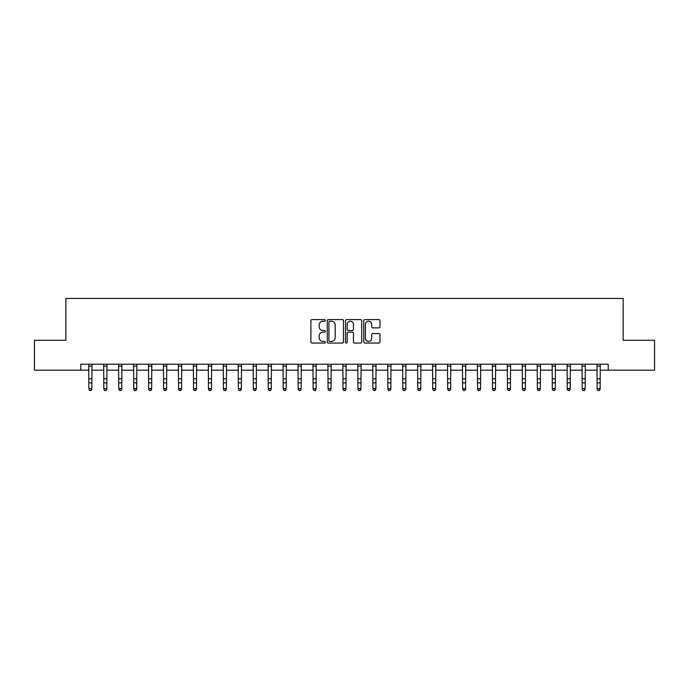 <?xml version="1.0" encoding="UTF-8"?>
<svg xmlns="http://www.w3.org/2000/svg" width="689" height="689" viewBox="0 0 689 689"><rect width="100%" height="100%" fill="white"/><g stroke="black" fill="none" stroke-linecap="round" stroke-linejoin="round"><path stroke-width="1.03" d="M325.363 320.411A0.818 0.818 0 0 0 324.545 319.584L312.074 319.584A1.171 1.171 0 0 0 310.894 320.755L310.894 341.89A1.171 1.171 0 0 0 312.074 343.062L324.545 343.062A0.818 0.818 0 0 0 325.363 342.244A0.818 0.818 0 0 0 324.545 341.417L322.926 341.417A3.755 3.755 0 0 1 319.171 337.662L319.171 335.905A3.755 3.755 0 0 1 322.926 332.15L324.545 332.15A0.818 0.818 0 0 0 325.363 331.323A0.818 0.818 0 0 0 324.545 330.505L322.926 330.505A3.755 3.755 0 0 1 319.171 326.75L319.171 324.984A3.755 3.755 0 0 1 322.926 321.229L324.545 321.229A0.818 0.818 0 0 0 325.363 320.411M378.804 327.861A1.171 1.171 0 0 0 379.983 326.689L379.983 320.755A1.171 1.171 0 0 0 378.804 319.584L364.955 319.584A1.171 1.171 0 0 0 363.783 320.755L363.783 341.89A1.171 1.171 0 0 0 364.955 343.062L378.804 343.062A1.171 1.171 0 0 0 379.983 341.89L379.983 334.725A1.171 1.171 0 0 0 378.804 333.554L372.878 333.554A1.171 1.171 0 0 0 371.707 334.725L371.707 338.282A3.144 3.144 0 0 1 368.563 341.417A3.144 3.144 0 0 1 365.428 338.282L365.428 324.373A3.144 3.144 0 0 1 368.563 321.229A3.144 3.144 0 0 1 371.707 324.373L371.707 326.689A1.171 1.171 0 0 0 372.878 327.861L378.804 327.861M80.794 370.191L34.45 370.191L34.45 340.297L65.843 340.297L65.843 298.432L623.157 298.432L623.157 340.297L654.55 340.297L654.55 370.191L608.206 370.191L608.206 364.214L80.794 364.214L80.794 370.191L88.864 370.191M343.475 320.755A1.171 1.171 0 0 0 342.295 319.584L328.446 319.584A1.171 1.171 0 0 0 327.275 320.755L327.275 341.89A1.171 1.171 0 0 0 328.446 343.062L342.295 343.062A1.171 1.171 0 0 0 343.475 341.89L343.475 320.755M346.705 319.584L360.554 319.584A1.171 1.171 0 0 1 361.725 320.755L361.725 341.89A1.171 1.171 0 0 1 360.554 343.062L354.628 343.062A1.171 1.171 0 0 1 353.448 341.89L353.448 333.321A1.171 1.171 0 0 0 352.277 332.15L348.341 332.15A1.171 1.171 0 0 0 347.17 333.321L347.17 342.244A0.818 0.818 0 0 1 346.352 343.062A0.818 0.818 0 0 1 345.525 342.244L345.525 320.755A1.171 1.171 0 0 1 346.705 319.584M91.852 370.191L103.815 370.191M106.804 370.191L118.766 370.191M121.755 370.191L133.718 370.191M136.706 370.191L148.66 370.191M151.649 370.191L163.612 370.191M166.6 370.191L178.563 370.191M181.552 370.191L193.514 370.191M196.503 370.191L208.457 370.191M211.454 370.191L223.408 370.191M226.397 370.191L238.36 370.191M241.348 370.191L253.311 370.191M256.299 370.191L268.262 370.191M271.251 370.191L283.205 370.191M286.193 370.191L298.156 370.191M301.145 370.191L313.107 370.191M316.096 370.191L328.059 370.191M331.047 370.191L343.001 370.191M345.999 370.191L357.953 370.191M360.941 370.191L372.904 370.191M375.893 370.191L387.855 370.191M390.844 370.191L402.807 370.191M405.795 370.191L417.749 370.191M420.738 370.191L432.701 370.191M435.689 370.191L447.652 370.191M450.64 370.191L462.603 370.191M465.592 370.191L477.546 370.191M480.543 370.191L492.497 370.191M495.486 370.191L507.449 370.191M510.437 370.191L522.4 370.191M525.388 370.191L537.351 370.191M540.34 370.191L552.294 370.191M555.282 370.191L567.245 370.191M570.234 370.191L582.196 370.191M585.185 370.191L597.148 370.191M600.136 370.191L608.206 370.191M329.738 321.229A0.818 0.818 0 0 0 328.92 322.047L328.92 340.599A0.818 0.818 0 0 0 329.738 341.417L331.443 341.417A3.755 3.755 0 0 0 335.198 337.662L335.198 324.984A3.755 3.755 0 0 0 331.443 321.229L329.738 321.229M353.448 324.424A3.144 3.144 0 0 0 350.313 321.289A3.144 3.144 0 0 0 347.17 324.424L347.17 329.325A1.171 1.171 0 0 0 348.341 330.505L352.277 330.505A1.171 1.171 0 0 0 353.448 329.325L353.448 324.424M91.999 364.214L91.852 389.251L90.957 390.568L89.759 390.301L90.957 390.568M88.726 364.214L88.864 388.587L91.852 388.587L90.957 390.301M89.759 390.568L88.864 389.251L89.759 390.301M106.95 364.214L106.804 389.251L105.908 390.568L104.711 390.301L105.908 390.568M103.677 364.214L103.815 388.587L106.804 388.587L105.908 390.301M104.711 390.568L103.815 389.251L104.711 390.301M121.893 364.214L121.755 389.251L120.859 390.568L119.662 390.301L120.859 390.568M118.62 364.214L118.766 388.587L121.755 388.587L120.859 390.301M119.662 390.568L118.766 389.251L119.662 390.301M136.844 364.214L136.706 389.251L135.811 390.568L134.613 390.301L135.811 390.568M133.571 364.214L133.718 388.587L136.706 388.587L135.811 390.301M134.613 390.568L133.718 389.251L134.613 390.301M151.795 364.214L151.649 389.251L150.753 390.568L149.556 390.301L150.753 390.568M148.523 364.214L148.66 388.587L151.649 388.587L150.753 390.301M149.556 390.568L148.66 389.251L149.556 390.301M166.747 364.214L166.6 389.251L165.704 390.568L164.507 390.301L165.704 390.568M163.474 364.214L163.612 388.587L166.6 388.587L165.704 390.301M164.507 390.568L163.612 389.251L164.507 390.301M181.698 364.214L181.552 389.251L180.656 390.568L179.459 390.301L180.656 390.568M178.417 364.214L178.563 388.587L181.552 388.587L180.656 390.301M179.459 390.568L178.563 389.251L179.459 390.301M196.641 364.214L196.503 389.251L195.607 390.568L194.41 390.301L195.607 390.568M193.368 364.214L193.514 388.587L196.503 388.587L195.607 390.301M194.41 390.568L193.514 389.251L194.41 390.301M211.592 364.214L211.454 389.251L210.55 390.568L209.361 390.301L210.55 390.568M208.319 364.214L208.457 388.587L211.454 388.587L210.55 390.301M209.361 390.568L208.457 389.251L208.457 388.587L209.361 390.301M226.543 364.214L226.397 389.251L225.501 390.568L224.304 390.301L225.501 390.568M223.27 364.214L223.408 388.587L226.397 388.587L225.501 390.301M224.304 390.568L223.408 389.251L224.304 390.301M241.494 364.214L241.348 389.251L240.452 390.568L239.255 390.301L240.452 390.568M238.222 364.214L238.36 388.587L241.348 388.587L240.452 390.301M239.255 390.568L238.36 389.251L239.255 390.301M256.437 364.214L256.299 389.251L255.404 390.568L254.207 390.301L255.404 390.568M253.164 364.214L253.311 388.587L256.299 388.587L255.404 390.301M254.207 390.568L253.311 389.251L254.207 390.301M271.388 364.214L271.251 389.251L270.355 390.568L269.158 390.301L270.355 390.568M268.116 364.214L268.262 388.587L271.251 388.587L270.355 390.301M269.158 390.568L268.262 389.251L269.158 390.301M286.34 364.214L286.193 389.251L285.298 390.568L284.101 390.301L285.298 390.568M283.067 364.214L283.205 388.587L286.193 388.587L285.298 390.301M284.101 390.568L283.205 389.251L284.101 390.301M301.291 364.214L301.145 389.251L300.249 390.568L299.052 390.301L300.249 390.568M298.018 364.214L298.156 388.587L301.145 388.587L300.249 390.301M299.052 390.568L298.156 389.251L299.052 390.301M316.242 364.214L316.096 389.251L315.2 390.568L314.003 390.301L315.2 390.568M312.961 364.214L313.107 388.587L316.096 388.587L315.2 390.301M314.003 390.568L313.107 389.251L314.003 390.301M331.185 364.214L331.047 389.251L330.152 390.568L328.954 390.301L330.152 390.568M327.912 364.214L328.059 388.587L331.047 388.587L330.152 390.301M328.954 390.568L328.059 389.251L328.954 390.301M346.136 364.214L345.999 389.251L345.094 390.568L343.906 390.301L345.094 390.568M342.864 364.214L343.001 388.587L345.999 388.587L345.094 390.301M343.906 390.568L343.001 389.251L343.001 388.587L343.906 390.301M361.088 364.214L360.941 389.251L360.046 390.568L358.848 390.301L360.046 390.568M357.815 364.214L357.953 388.587L360.941 388.587L360.046 390.301M358.848 390.568L357.953 389.251L358.848 390.301M376.039 364.214L375.893 389.251L374.997 390.568L373.8 390.301L374.997 390.568M372.758 364.214L372.904 388.587L375.893 388.587L374.997 390.301M373.8 390.568L372.904 389.251L373.8 390.301M390.982 364.214L390.844 389.251L389.948 390.568L388.751 390.301L389.948 390.568M387.709 364.214L387.855 388.587L390.844 388.587L389.948 390.301M388.751 390.568L387.855 389.251L388.751 390.301M405.933 364.214L405.795 389.251L404.899 390.568L403.702 390.301L404.899 390.568M402.66 364.214L402.807 388.587L405.795 388.587L404.899 390.301M403.702 390.568L402.807 389.251L403.702 390.301M420.884 364.214L420.738 389.251L419.842 390.568L418.645 390.301L419.842 390.568M417.612 364.214L417.749 388.587L420.738 388.587L419.842 390.301M418.645 390.568L417.749 389.251L418.645 390.301M435.836 364.214L435.689 389.251L434.793 390.568L433.596 390.301L434.793 390.568M432.563 364.214L432.701 388.587L435.689 388.587L434.793 390.301M433.596 390.568L432.701 389.251L433.596 390.301M450.778 364.214L450.64 389.251L449.745 390.568L448.548 390.301L449.745 390.568M447.505 364.214L447.652 388.587L450.64 388.587L449.745 390.301M448.548 390.568L447.652 389.251L448.548 390.301M465.73 364.214L465.592 389.251L464.696 390.568L463.499 390.301L464.696 390.568M462.457 364.214L462.603 388.587L465.592 388.587L464.696 390.301M463.499 390.568L462.603 389.251L463.499 390.301M480.681 364.214L480.543 389.251L479.639 390.568L478.45 390.301L479.639 390.568M477.408 364.214L477.546 388.587L480.543 388.587L479.639 390.301M478.45 390.568L477.546 389.251L477.546 388.587L478.45 390.301M495.632 364.214L495.486 389.251L494.59 390.568L493.393 390.301L494.59 390.568M492.359 364.214L492.497 388.587L495.486 388.587L494.59 390.301M493.393 390.568L492.497 389.251L493.393 390.301M510.583 364.214L510.437 389.251L509.541 390.568L508.344 390.301L509.541 390.568M507.302 364.214L507.449 388.587L510.437 388.587L509.541 390.301M508.344 390.568L507.449 389.251L508.344 390.301M525.526 364.214L525.388 389.251L524.493 390.568L523.295 390.301L524.493 390.568M522.253 364.214L522.4 388.587L525.388 388.587L524.493 390.301M523.295 390.568L522.4 389.251L523.295 390.301M540.477 364.214L540.34 389.251L539.444 390.568L538.247 390.301L539.444 390.568M537.205 364.214L537.351 388.587L540.34 388.587L539.444 390.301M538.247 390.568L537.351 389.251L538.247 390.301M555.429 364.214L555.282 389.251L554.387 390.568L553.189 390.301L554.387 390.568M552.156 364.214L552.294 388.587L555.282 388.587L554.387 390.301M553.189 390.568L552.294 389.251L553.189 390.301M570.38 364.214L570.234 389.251L569.338 390.568L568.141 390.301L569.338 390.568M567.107 364.214L567.245 388.587L570.234 388.587L569.338 390.301M568.141 390.568L567.245 389.251L568.141 390.301M585.323 364.214L585.185 389.251L584.289 390.568L583.092 390.301L584.289 390.568M582.05 364.214L582.196 388.587L585.185 388.587L584.289 390.301M583.092 390.568L582.196 389.251L583.092 390.301M600.274 364.214L600.136 389.251L599.241 390.568L598.043 390.301L599.241 390.568M597.001 364.214L597.148 388.587L600.136 388.587L599.241 390.301M598.043 390.568L597.148 389.251L598.043 390.301M91.852 378.778L88.864 378.778M91.852 382.886L88.864 382.886M91.852 366.152L88.864 366.152M106.804 378.778L103.815 378.778M106.804 382.886L103.815 382.886M106.804 366.152L103.815 366.152M121.755 378.778L118.766 378.778M121.755 382.886L118.766 382.886M121.755 366.152L118.766 366.152M136.706 378.778L133.718 378.778M136.706 382.886L133.718 382.886M136.706 366.152L133.718 366.152M151.649 378.778L148.66 378.778M151.649 382.886L148.66 382.886M151.649 366.152L148.66 366.152M166.6 378.778L163.612 378.778M166.6 382.886L163.612 382.886M166.6 366.152L163.612 366.152M181.552 378.778L178.563 378.778M181.552 382.886L178.563 382.886M181.552 366.152L178.563 366.152M196.503 378.778L193.514 378.778M196.503 382.886L193.514 382.886M196.503 366.152L193.514 366.152M211.454 378.778L208.457 378.778M211.454 382.886L208.457 382.886M211.454 366.152L208.457 366.152M226.397 378.778L223.408 378.778M226.397 382.886L223.408 382.886M226.397 366.152L223.408 366.152M241.348 378.778L238.36 378.778M241.348 382.886L238.36 382.886M241.348 366.152L238.36 366.152M256.299 378.778L253.311 378.778M256.299 382.886L253.311 382.886M256.299 366.152L253.311 366.152M271.251 378.778L268.262 378.778M271.251 382.886L268.262 382.886M271.251 366.152L268.262 366.152M286.193 378.778L283.205 378.778M286.193 382.886L283.205 382.886M286.193 366.152L283.205 366.152M301.145 378.778L298.156 378.778M301.145 382.886L298.156 382.886M301.145 366.152L298.156 366.152M316.096 378.778L313.107 378.778M316.096 382.886L313.107 382.886M316.096 366.152L313.107 366.152M331.047 378.778L328.059 378.778M331.047 382.886L328.059 382.886M331.047 366.152L328.059 366.152M345.999 378.778L343.001 378.778M345.999 382.886L343.001 382.886M345.999 366.152L343.001 366.152M360.941 378.778L357.953 378.778M360.941 382.886L357.953 382.886M360.941 366.152L357.953 366.152M375.893 378.778L372.904 378.778M375.893 382.886L372.904 382.886M375.893 366.152L372.904 366.152M390.844 378.778L387.855 378.778M390.844 382.886L387.855 382.886M390.844 366.152L387.855 366.152M405.795 378.778L402.807 378.778M405.795 382.886L402.807 382.886M405.795 366.152L402.807 366.152M420.738 378.778L417.749 378.778M420.738 382.886L417.749 382.886M420.738 366.152L417.749 366.152M435.689 378.778L432.701 378.778M435.689 382.886L432.701 382.886M435.689 366.152L432.701 366.152M450.64 378.778L447.652 378.778M450.64 382.886L447.652 382.886M450.64 366.152L447.652 366.152M465.592 378.778L462.603 378.778M465.592 382.886L462.603 382.886M465.592 366.152L462.603 366.152M480.543 378.778L477.546 378.778M480.543 382.886L477.546 382.886M480.543 366.152L477.546 366.152M495.486 378.778L492.497 378.778M495.486 382.886L492.497 382.886M495.486 366.152L492.497 366.152M510.437 378.778L507.449 378.778M510.437 382.886L507.449 382.886M510.437 366.152L507.449 366.152M525.388 378.778L522.4 378.778M525.388 382.886L522.4 382.886M525.388 366.152L522.4 366.152M540.34 378.778L537.351 378.778M540.34 382.886L537.351 382.886M540.34 366.152L537.351 366.152M555.282 378.778L552.294 378.778M555.282 382.886L552.294 382.886M555.282 366.152L552.294 366.152M570.234 378.778L567.245 378.778M570.234 382.886L567.245 382.886M570.234 366.152L567.245 366.152M585.185 378.778L582.196 378.778M585.185 382.886L582.196 382.886M585.185 366.152L582.196 366.152M600.136 378.778L597.148 378.778M600.136 382.886L597.148 382.886M600.136 366.152L597.148 366.152"/></g></svg>
